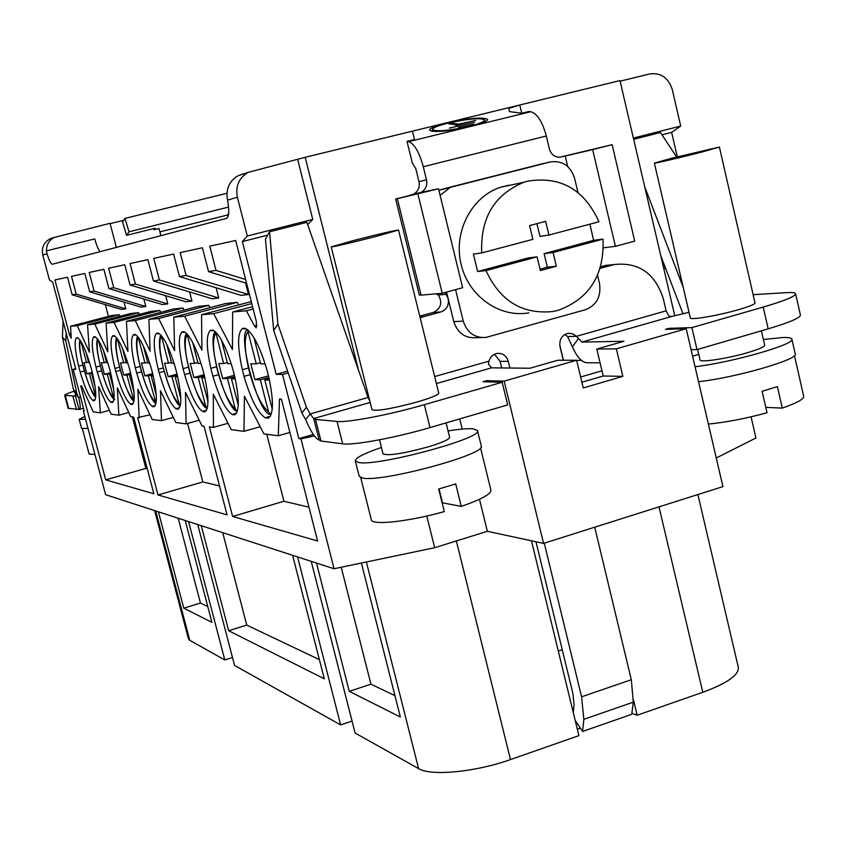 <?xml version="1.0" encoding="UTF-8"?>
<svg xmlns="http://www.w3.org/2000/svg" width="846" height="846" viewBox="0 0 846 846"><rect width="100%" height="100%" fill="white"/><g stroke="black" fill="none" stroke-linecap="round" stroke-linejoin="round"><path stroke-width="1.27" d="M242.453 174.128L238.149 175.725C230.577 180.039 226.855 186.733 226.971 195.807L227.532 200.153C229.435 210.834 229.097 216.904 226.506 218.374L52.759 264.132M751.068 416.824L755.933 437.995L716.266 457.972M661.984 134.821L671.65 132.367L677.286 156.774M671.65 132.367L680.702 126.054L672.316 89.676C668.446 77.758 660.916 72.513 649.739 73.94L620.118 81.163M314.321 435.891L300.996 438.884L334.054 568.745L105.634 494.709L83.31 410.733L84.103 410.479M334.054 568.745L434.675 547.711L487.349 531.299L543.566 543.386L722.928 486.63L686.212 328.713L616.343 348.827L622.846 376.354L583.243 387.954L576.634 360.259L504.153 381.134L543.566 543.386M600.068 362.807L586.786 362.765C581.731 362.215 576.93 356.896 572.404 346.807L578.516 338.432L581.847 342.091L623.988 341.255L596.8 349.06L616.343 348.827M580.631 376.999L601.961 370.802L603.198 376.005L622.846 376.354M313.295 434.453L298.86 438.609L300.996 438.884M581.318 360.29L576.686 360.459M564.874 334.477L567.603 336.56L572.404 346.807M563.277 360.259L560.01 346.606C559.132 339.468 561.892 335.037 568.29 333.303L572.657 333.8L576.38 336.327L666.13 310.842L668.943 316.171L671.809 316.436L689.004 312.28M753.13 294.683L786.23 292.663C792.142 292.304 795.261 292.684 795.61 293.784L800.411 315.05C800.231 317.885 789.487 322.485 768.168 328.84L697.009 349.62L691.087 349.684M669.144 329.242L668.932 328.354L665.442 329.358L686.212 328.713M795.61 293.784C795.367 296.364 784.57 300.795 763.208 307.077L691.901 327.614L668.932 328.354M654.381 163.119L690.315 317.937C689.828 320.412 718.381 315.558 738.611 309.647C749.387 306.485 754.854 304.253 755.013 302.942L719.407 147.067L702.413 151.899C681.887 157.24 653.482 163.87 654.381 163.119L671.639 158.223L719.407 147.067M697.009 349.62L691.901 327.614M644.715 186.786L683.208 287.333M676.631 156.944L660.462 132.515L633.665 139.326M683.082 314.003L660.747 255.608M596.8 349.06L601.961 370.802M581.879 382.233L603.198 376.005M509.895 368.031L508.266 361.348C506.5 355.838 502.905 353.173 497.49 353.374C493.197 354.114 490.342 356.705 488.946 361.157L488.406 364.055L491.558 367.841L530.019 368.232L557.81 360.248L576.634 360.259M502.164 382.276L507.663 404.917L430.011 427.59L424.343 404.684L502.164 382.276L482.96 381.736L486.672 380.679L504.153 381.134M424.343 404.684C389.805 414.741 347.389 422.81 337.036 421.456L315.505 419.405L313.697 418.537L310.196 413.948L306.421 407.243L301.906 412.985L305.639 419.627L310.196 413.948L368.042 397.493L306.876 222.318L269.536 231.793L277.879 324.018L306.421 407.243M331.22 246.895L371.976 409.697C376.586 411.389 391.613 408.83 417.057 402.019C431.132 397.874 438.365 394.902 438.736 393.104L398.529 230.027L376.015 236.446C350.276 243.003 335.344 246.482 331.22 246.895L354.051 240.391C379.389 233.94 394.215 230.482 398.529 230.027M486.672 380.679L486.958 381.853M459.727 418.907L462.223 429.07M479.471 499.277L487.349 531.299M305.639 419.627C310.852 431.809 315.357 438.619 319.154 440.036L320.994 441.03L342.672 443.822C353.12 445.567 395.547 437.763 430.011 427.59M426.786 516.028L434.675 547.711M52.759 237.821L49.851 238.9C43.749 242.527 41.391 247.889 42.776 254.974L49.417 279.941L52.695 282.141L75.865 369.364L73.168 369.3L84.209 410.849L83.31 410.733M49.851 238.9L54.102 237.472C48.931 240.391 46.403 244.854 46.488 250.871L47.006 253.715C49.121 260.388 50.876 263.899 52.283 264.248M298.86 438.609L282.522 374.482L276.187 374.323L242.337 241.586L247.275 236.034L237.388 197.224C235.336 186.205 238.9 177.935 248.079 172.394L305.184 157.293L358.524 370.231M184.142 310.101L183.074 308.018L135.265 320.56L150.112 351.079L148.907 319.365L198.059 306.442L208.782 305.321L158.657 318.498L148.907 319.365M158.657 318.498L174.636 350.614L173.8 317.165L184.65 316.214L201.908 350.096L201.538 314.723L213.689 313.655L232.428 349.525L232.661 311.984L246.345 310.778L254.604 326.133L256.285 327.878L256.37 321.575L235.674 240.486L209.787 246.144L216.005 270.382L208.56 271.64L246.609 283.325M135.265 320.56L126.445 321.343L127.958 351.502L114.083 322.421L106.078 323.13L107.833 351.883L94.837 324.124L87.529 324.769L89.465 352.232L77.25 325.668L70.556 326.26L71.201 338.305L69.33 334.191L54.937 279.973L67.521 277.224L72.174 294.81L76.203 294.122L71.508 276.356L84.854 273.438L89.697 291.828L94.118 291.077L89.211 272.486L103.847 269.292L108.912 288.571L113.755 287.746L108.637 268.245L124.753 264.724L130.051 284.975L135.402 284.066L130.051 263.561L147.891 259.669L153.443 280.999L159.386 279.994L153.771 258.379L173.62 254.043L179.458 276.589L186.088 275.458L180.177 252.616L202.416 247.751L208.56 271.64M317.578 540.985L232.608 516.472L209.374 426.86L213.456 427.389L213.308 394.194L231.212 429.683L243.986 431.323L244.431 396.235L263.92 433.903L278.302 435.753L279.476 399.048L281.411 399.175L317.578 540.985M153.845 493.757L105.708 479.872L80.73 385.829L81.576 385.892L93.282 411.896L100.336 412.806L98.58 386.664L111.175 414.202L118.874 415.196L117.319 387.891L130.728 416.718L133.668 417.099L153.845 493.757M139.167 417.808L137.866 389.234L152.185 419.489L161.47 420.684L160.476 390.725L175.841 422.535L186.109 423.867L185.486 392.364L202.035 425.919L204.023 426.173L227.045 514.865L157.991 494.952L137.655 417.617L149.975 414.815M242.802 328.227C237.366 332.341 237.208 346.162 242.326 369.691L244.029 376.343C250.987 399.851 258.252 413.779 265.824 418.125L266.437 417.353L267.727 418.326C273.607 415.375 273.956 401.628 268.785 377.083L267.019 370.136C259.616 345.464 252.15 331.452 244.631 328.121L243.965 329.052L242.802 328.227M233.295 370.812C226.39 347.167 219.484 333.557 212.579 329.993L212.008 330.828L210.94 330.003C206.096 333.536 206.064 346.31 210.834 368.327L212.875 376.216C219.474 398.212 226.125 411.082 232.809 414.826L233.348 414.054L234.469 414.91C239.598 411.706 239.555 398.329 234.31 374.778L233.295 370.812M202.659 368.983C196.124 347.061 189.832 334.604 183.762 331.59L183.265 332.415L182.313 331.674C178.094 335.302 178.358 347.621 183.074 368.634L184.618 374.567C190.815 395.568 196.97 407.973 203.093 411.78L203.569 411.082L204.605 411.939C209.152 409.231 209.047 396.975 204.256 375.159L202.659 368.983M175.376 367.746C169.158 347.167 163.352 335.598 157.959 333.038L157.504 333.842L156.679 333.176C152.967 336.951 153.496 348.986 158.244 369.29L159.143 372.716C164.991 392.999 170.765 405.118 176.465 409.052L176.867 408.417L177.829 409.263C181.943 406.968 181.753 395.579 177.279 375.095L175.376 367.746M151.212 368.063C145.364 348.351 139.928 337.12 134.926 334.382L134.535 335.122L133.753 334.445C130.4 337.681 130.919 348.795 135.297 367.777L136.703 373.139C142.287 392.11 147.616 403.288 152.682 406.683L153.041 406.038L153.898 406.799C157.515 404.314 157.102 393.253 152.671 373.615L151.212 368.063M128.983 366.995C123.389 348.383 118.355 337.903 113.861 335.555L113.512 336.285L112.804 335.682C109.843 339.066 110.562 349.98 114.971 368.422L115.786 371.521C121.094 389.943 126.139 400.919 130.908 404.441L131.225 403.87L132.029 404.621C135.328 402.495 134.895 392.174 130.728 373.636L128.983 366.995M109.145 367.312C103.836 349.398 99.088 339.183 94.868 336.666L94.562 337.343L93.895 336.729C91.188 339.648 91.876 349.768 95.947 367.079L97.248 371.965C102.324 389.266 106.998 399.439 111.27 402.495L111.566 401.903L112.285 402.59C115.215 400.285 114.612 390.207 110.477 372.356L109.145 367.312M91.114 367.936C86.059 350.477 81.523 340.399 77.515 337.691L77.24 338.294L76.605 337.681C74.099 340.229 74.776 349.726 78.625 366.17L80.19 372.06C85.065 388.483 89.443 398.032 93.314 400.697L93.578 400.105L94.223 400.74C96.835 398.223 96.063 388.261 91.897 370.865L91.114 367.936M64.666 395.336L68.124 408.301L79.048 409.443L75.506 396.129L64.666 395.336C64.656 394.691 67.849 393.295 74.237 391.159M76.489 409.591L72.957 396.319M79.048 409.443L79.217 409.443C80.751 408.798 80.539 404.853 78.615 397.588L75.157 393.453L75.664 396.087M80.539 397.06L78.615 397.588L76.827 393.443L73.38 389.329L75.157 393.453M63.059 321.163L62.424 337.12L73.38 389.329M160.877 235.653L159.037 228.526L154.014 229.774L155.178 228.209L126.562 235.336L122.543 222.012L124.965 218.395L226.971 193.269M154.014 229.774L153.708 228.579M123.696 220.298L110.128 223.64M228.557 207.08L129.015 231.815L126.562 235.336M227.934 216.862L227.447 214.979L228.653 213.583M54.102 237.472L110.043 223.323L116.346 247.381M100.188 251.643C98.369 249.697 96.55 245.446 94.752 238.889L46.488 250.871M75.675 368.634L73.168 369.3M154.649 510.593L188.425 638.815L189.768 640.327L224.803 659.965L188.584 521.591M185.232 520.512L211.902 622.328L183.772 608.189L158.403 511.809M224.803 659.965L232.481 657.511M531.457 540.784L578.897 735.629L510.476 759.571C475.42 772.123 430.72 776.311 418.59 768.612L355.109 733.027L311.222 561.342M580.367 728.11L577.321 729.178M697.897 494.55L738.325 667.378C739.023 674.992 727.179 683.293 702.793 692.271L637.154 715.24L631.888 713.263M352.063 721.078L340.631 724.906L234.554 665.432L197.742 524.562M361.39 563.034L400.348 717.017L349.261 691.341L316.489 563.055M637.154 715.24L633.506 700.023M562.252 649.728L558.297 651.05M349.261 691.341L370.929 684.192L341.213 567.254M370.929 684.192L394.934 695.613M297.57 556.922L340.631 724.906M292.61 555.314L324.293 678.799L228.695 630.756L201.263 525.704M228.695 630.756L246.746 625.078L222.72 532.652M246.746 625.078L319.386 659.647M183.772 608.189L200.449 603.039L178.199 518.228M200.449 603.039L207.767 606.519M124.965 218.395L129.015 231.815M66.168 332.848L65.829 340.97L76.827 393.443M65.829 340.97L62.424 337.12M85.583 419.299L79.196 419.394L84.812 416.369M79.196 419.394L81.607 428.446L88.016 428.436M82.4 428.816L89.137 454.101L94.921 454.397M305.184 157.293L412.457 131.151L414.508 139.527L407.011 141.367L408.618 141.663C414.403 143.778 419.288 152.121 423.286 166.715L546.305 135.995C542.423 121.676 537.242 113.586 530.78 111.714L528.972 111.482L521.749 113.248L509.525 111.619L508.753 108.394L519.782 104.999L521.749 113.248M545.342 98.781L344.491 147.712M473.21 125.821C482.759 123.22 487.582 121.073 487.666 119.413C483.024 116.885 469.477 118.049 447.005 122.924C435.637 125.779 429.8 128.18 429.493 130.115C433.205 132.579 445.842 131.627 467.404 127.249L530.78 111.714M419.003 181.7L426.5 179.87C427.484 185.464 425.686 189.631 421.097 192.359L413.652 194.062C418.199 191.355 419.986 187.23 419.003 181.7L415.82 168.682L412.277 162.876L407.011 141.367M426.5 179.87L423.286 166.715M546.305 135.995L549.371 148.896C551 154.215 554.363 157.007 559.449 157.25L565.202 156.013L567.687 166.472M674.791 315.896L619.981 80.592L519.782 104.999M580.493 359.539L580.716 360.47M612.864 264.661L600.681 266.638M445.007 292.515L446.064 294.334L438.408 295C442.638 302.836 440.935 308.653 433.289 312.438L419.764 316.14M494.466 354.263L500.081 361.337L501.678 367.947M666.13 310.842L663.349 298.892C655.238 273.501 638.963 262.038 614.524 264.491L600.174 268.33M420.155 317.747L423.053 316.838L419.976 317.017M597.551 275.299L599.486 283.505C601.347 296.491 596.642 305.247 585.379 309.742L485.858 337.448C474.574 338.093 467.045 332.658 463.27 321.142L453.794 321.617L448.179 298.68C449.152 305.247 446.73 309.678 440.893 311.952L423.053 316.838M453.794 321.617C457.527 332.986 464.983 338.358 476.139 337.723L481.48 337.575M446.064 294.334L448.179 298.68L446.561 292.092M463.27 321.142L455.571 289.649M421.097 192.359L438.503 188.774L462.635 287.735L442.225 293.266L421.065 295.138L397.324 198.683L395.653 199.022L420.176 192.825M440.121 195.394L450.114 187.505L451.817 186.987L438.894 190.403M442.447 189.113L540.668 164.177M559.576 157.271L612.134 144.677L634.712 241.121L615.412 246.345L603.452 247.804M615.412 246.345L592.665 149.626L565.202 156.013M592.665 149.626L612.134 144.677M567.603 336.56L576.38 336.327L578.516 338.432M451.817 186.987L550.27 161.967C562.304 160.285 570.405 165.71 574.593 178.252L577.955 192.465M508.679 185.221L500.525 187.262C471.634 196.632 453.424 231.497 460.922 263.614C468.081 295.814 499.14 318.064 528.739 312.883M589.916 224.158L593.606 240.349L603.039 239.101C604.414 274.908 589.525 298.627 558.381 310.26L552.554 311.55C522.077 314.5 499.901 300.848 486.027 270.593L477.652 271.534L473.4 254.075L481.744 252.943C480.221 218.247 494.201 194.717 523.685 182.334L527.523 181.203C560.422 175.82 584.226 189.335 598.947 221.758L548.917 235.072L539.97 236.372L536.924 223.651M603.039 239.101L553.094 252.542L556.351 266.215L540.361 270.561L537.083 256.856L486.027 270.593M537.083 256.856L528.232 257.935L477.652 271.534M540.034 269.176L547.341 267.188L544.105 253.663L593.606 240.349M548.917 235.072L545.649 221.345L529.585 225.586L532.885 239.333L481.744 252.943M544.105 253.663L553.094 252.542M547.341 267.188L556.351 266.215M369.818 401.078L368.042 397.493M319.154 440.036L313.697 418.537L370.157 402.442M320.994 441.03L315.505 419.405M269.536 231.793L265.475 239.185L273.692 330.564L277.879 324.018M301.906 412.985L273.692 330.564M435.923 293.826L438.408 295M413.652 194.062L409.697 195.299M395.653 199.022L419.299 295.011L421.065 295.138M397.324 198.683L438.503 188.774M417.903 193.998L442.225 293.266M559.735 344.851L563.415 360.259M633.368 138.067L680.702 126.054M663.454 267.209L665.009 266.776M663.846 268.901L665.633 268.404M484.948 121.264L485.794 121.38M431.894 131.267L432.644 130.866M469.17 126.361C448.708 130.792 436.462 131.86 432.412 129.565C432.687 127.831 437.932 125.673 448.158 123.093C468.377 118.715 480.56 117.668 484.726 119.942C484.515 121.644 479.333 123.78 469.17 126.361M455.751 124.827L448.771 123.738L451.51 123.072L458.5 124.151L475.759 120.418L455.825 125.293M449.353 128.095L474.574 122.406L449.353 128.095M458.49 127.492L473.623 124.277L458.49 127.492M451.711 124.203L451.51 123.072M307.669 224.571L312.745 219.421L297.771 159.725M247.275 236.034L312.745 219.421M267.706 235.135L242.337 241.586M287.587 371.172L276.187 374.323M288.19 372.917L282.522 374.482M189.599 291.955L191.968 301.113L185.993 301.81L130.051 284.975M216.1 287.756L218.733 297.993L212.103 298.765L153.443 280.999M245.562 282.998L248.502 294.514L241.11 295.381L179.458 276.589M238.699 304.909L237.314 302.329L184.65 316.214M173.8 317.165L225.396 303.577L237.314 302.329M209.988 307.637L208.782 305.321M126.445 321.343L173.377 309.033L183.074 308.018M160.729 312.354L159.788 310.461L150.979 311.381L106.078 323.13M139.453 314.405L138.607 312.682L130.57 313.528L87.529 324.769M120.005 316.288L119.244 314.712L111.884 315.484L70.556 326.26M105.338 304.645L108.425 316.393M124.002 302.054L125.79 308.843L121.274 309.372L72.174 294.81M143.873 299.04L145.819 306.506L140.891 307.087L89.697 291.828M165.636 295.688L167.783 303.936L162.369 304.571L108.912 288.571M191.968 301.113L135.402 284.066M218.733 297.993L159.386 279.994M248.502 294.514L186.088 275.458M245.626 279.487L216.005 270.382M253.155 308.98L246.345 310.778M252.573 306.707L232.661 311.984M251.78 303.587L213.689 313.655M251.273 301.588L201.538 314.723M167.783 303.936L113.755 287.746M145.819 306.506L94.118 291.077M125.79 308.843L76.203 294.122M77.25 325.668L119.244 314.712M94.837 324.124L138.607 312.682M114.083 322.421L159.788 310.461M308.959 507.198L283.928 501.244L232.608 516.472M283.928 501.244L266.754 434.262M227.986 423.286L213.456 427.389M260.208 426.722L243.986 431.323M289.892 432.433L278.302 435.753M147.257 468.726L145.882 468.398L105.708 479.872M132.325 416.93L145.882 468.398M109.398 410.31L100.336 412.806M128.751 412.467L118.874 415.196M219.526 485.921L202.818 481.945L157.991 494.952M187.59 423.444L202.818 481.945M161.47 420.684L173.345 417.374M199.212 420.187L186.109 423.867M242.326 369.691L248.322 368.052M271.058 414.762L268.542 411.896C261.372 405.763 254.942 392.216 249.242 371.267C244.367 350.646 243.944 337.406 247.984 331.569L247.878 329.929M250.014 374.693L244.029 376.343M268.869 377.443L260.325 379.812L268.542 411.896M260.325 379.812L254.858 379.611L250.797 363.791L256.243 363.822L247.984 331.569M254.858 379.611L268.341 375.888M265.168 363.886L260.663 363.854L253.98 337.723M260.367 362.691L256.243 363.822M269.472 380.129L264.787 379.96L272.243 409.136M269.165 378.744L264.787 379.96M268.298 418.157L267.727 418.326M218.501 374.672L212.875 376.216M237.282 411.431L235.304 408.904L227.511 378.659L234.765 376.66M234.427 375.243L222.646 378.49L218.797 363.558L223.63 363.6L215.667 331.96M216.481 366.783L210.834 368.327M231.201 363.653L227.563 363.621L221.504 340.092M235.273 378.934L231.466 378.797L238.265 405.202M222.646 378.49L227.511 378.659M235.029 377.813L231.466 378.797M227.299 362.596L223.63 363.6M189.938 373.118L184.618 374.567M207.217 408.428L205.673 406.239L198.26 377.633L204.446 375.941M204.087 374.693L193.903 377.485L190.234 363.357L194.559 363.389L186.987 333.81M188.404 367.185L183.074 368.634M201.031 363.431L198.08 363.41L192.602 342.281M204.891 377.866L201.792 377.76L207.968 401.617M193.903 377.485L198.26 377.633M204.69 376.967L201.792 377.76M197.837 362.5L194.559 363.389M164.177 371.341L159.143 372.716M160.782 334.921C154.279 349.112 173.525 405.171 180.283 405.72L179.088 403.849L172.024 376.713L177.322 375.264M176.909 374.175L168.1 376.576L164.61 363.177L168.502 363.209L161.311 335.502M163.289 367.925L158.244 369.29M174.033 363.241L171.653 363.23L166.736 344.343M177.702 376.914L175.196 376.83L180.79 398.307M168.1 376.576L172.024 376.713M177.544 376.184L175.196 376.83M171.442 362.405L168.502 363.209M141.483 371.849L136.703 373.139M156.002 403.246L148.357 375.888L152.915 374.651M155.114 401.691C150.218 396.837 145.449 385.956 140.796 369.046C136.703 352.412 135.846 341.763 138.205 337.12L144.994 363.04L141.472 363.019L144.814 375.761L148.357 375.888M140.087 366.487L135.297 367.777M149.753 363.071L147.849 363.061L143.46 346.3M153.242 376.058L151.233 375.984L156.267 395.23M152.671 373.625L144.814 375.761M153.115 375.476L151.233 375.984M147.659 362.321L144.994 363.04M120.333 370.294L115.786 371.521M134.006 400.983L126.9 375.138L130.834 374.069M119.519 367.196L114.971 368.422M127.778 362.913L126.276 362.902L122.406 348.171M131.119 375.286L129.512 375.222L134.017 392.333M130.538 373.171L123.685 375.021L126.9 375.138M131.014 374.82L129.512 375.222M123.685 375.021L120.481 362.86L123.685 362.892L117.308 338.643M126.107 362.236L123.685 362.892M101.583 370.802L97.248 371.965M114.76 399.682L113.576 397.958L107.368 374.45L110.763 373.541M100.293 365.916L95.947 367.079M107.812 362.775L106.649 362.765L103.275 350.001M111.006 374.577L109.758 374.535L113.724 389.572M110.551 372.695L104.428 374.344L107.368 374.45M110.921 374.218L109.758 374.535M104.428 374.344L101.361 362.733L104.28 362.754L98.295 340.081M106.49 362.162L104.28 362.754M84.336 370.95L80.19 372.06M95.704 396.933L89.507 373.826L92.436 373.033M82.781 365.06L78.625 366.17M89.581 362.648L88.703 362.638L85.837 351.809M92.648 373.932L91.685 373.9L95.133 386.908M92.246 372.272L86.81 373.731L89.507 373.826M92.584 373.657L91.685 373.9M86.81 373.731L83.86 362.606L86.535 362.627L80.92 341.435M88.555 362.088L86.535 362.627M379.505 439.804L383.016 453.805C387.764 456.057 402.812 453.752 428.171 446.878C442.183 442.617 449.342 439.423 449.628 437.297L446.085 422.894M448.063 430.921C459.41 429.102 467.722 428.393 472.977 428.806L477.482 430.572C483.595 438.133 376.914 466.823 358.556 462.466L355.309 460.848C355.394 457.855 364.097 453.393 381.419 447.439M355.309 460.848L359.19 476.245L362.469 478.001C380.933 482.865 487.497 454.091 481.268 446.011L477.482 430.572M360.692 477.535L371.331 519.782C371.531 525.63 408.787 521.644 444.287 511.597L438.693 489.03L455.708 483.88L461.271 506.394C481.184 499.468 491.071 494.085 490.923 490.246L480.539 447.862M439.042 488.935L442.49 502.831L461.271 506.394M697.633 349.44L700.065 359.92C699.674 362.86 728.279 358.471 748.414 352.401C759.148 349.165 764.562 346.765 764.668 345.2L761.389 330.828M692.61 356.24L698.743 354.263M763.367 339.5L783.364 337.48C788.673 337.385 791.507 337.935 791.867 339.151C795.748 344.195 731.388 362.606 695.052 366.72M698.532 381.683C734.899 377.866 799.184 359.328 795.229 353.945L791.867 339.151M708.388 424.089C726.111 422.323 745.664 418.548 767.036 412.763L762.109 391.264L777.389 386.643L782.296 408.1C796.784 403.045 803.922 399.122 803.7 396.319L794.457 355.595M765.799 407.37L782.296 408.1M583.856 719.322L582.598 731.462L631.761 714.288L633.305 702.148L583.856 719.322L581.583 696.808L544.274 543.164M582.598 731.462L575.164 720.316M573.281 712.575L574.053 704.718L572.901 693.53L535.983 541.757M633.305 702.148L631.306 679.729L594.717 527.206M671.809 316.436L581.847 342.091M768.168 328.84L763.208 307.077M491.558 367.841L436.388 383.576M47.006 253.715L42.776 254.974M237.388 197.224L227.532 200.153M68.769 408.597L65.311 395.59M159.905 231.899L227.458 215.032M189.768 640.327L155.696 510.931M418.59 768.612L366.381 561.987M510.476 759.571L456.364 540.954M702.793 692.271L659.002 506.86M467.404 127.249L408.618 141.663M434.664 376.576L488.946 361.157M611.996 265.094L602.912 266.025M550.27 161.967L539.854 164.357M440.893 311.952L433.289 312.438M508.266 361.348L500.081 361.337M342.672 443.822L337.036 421.456M256.994 325.499L254.604 326.133M69.33 334.191L71.149 333.715M235.304 408.904C228.843 403.151 222.921 390.387 217.528 370.622C212.864 351.164 212.293 338.686 215.793 333.197M205.673 406.239C199.815 400.814 194.326 388.748 189.208 370.04C184.756 351.619 184.058 339.828 187.114 334.646M179.088 403.849C173.747 398.72 168.64 387.278 163.775 369.522C159.503 352.031 158.71 340.843 161.396 335.947M133.372 399.735C128.867 395.124 124.394 384.75 119.952 368.623C116.082 353.057 115.13 342.958 117.086 338.337M113.576 397.958C109.409 393.559 105.2 383.65 100.938 368.232C97.29 353.649 96.264 344.058 97.872 339.458M95.471 396.33C91.601 392.121 87.624 382.646 83.543 367.873C80.084 354.178 79.006 345.052 80.317 340.494M581.583 696.808L631.306 679.729M83.521 408.269L79.397 409.39M614.524 264.491L605.419 265.433M440.766 189.631L450.114 187.505M500.525 187.262L523.685 182.334M420.335 192.782L413.324 194.189M432.74 131.384L432.412 129.565M485.033 121.782L484.726 119.942M238.149 175.725L248.079 172.394M270.086 414.233C259.098 415.587 236.499 334.424 247.423 329.559M244.103 329.009L245.837 328.544M266.437 417.353L270.35 416.253M233.348 414.054L236.52 413.165M236.721 411.071C226.115 409.274 206.403 340.325 215.212 331.547M212.124 330.797L213.583 330.405M203.569 411.082L206.509 410.257M206.963 408.248C197.668 406.757 178.834 341.9 186.511 333.324M183.36 332.393L184.798 332.013M176.867 408.417L179.616 407.656M157.589 333.821L158.995 333.451M153.041 406.038L155.336 405.414M156.002 403.267C150.228 403.457 131.86 348.594 137.591 336.37M134.609 335.101L135.815 334.783M131.225 403.87L133.404 403.267M134.006 401.046C128.603 400.613 111.672 348.816 116.579 337.681M113.576 336.274L114.76 335.957M111.566 401.903L113.396 401.406M113.977 399.005C108.669 397.292 93.441 349.884 97.449 338.886M94.615 337.321L95.64 337.057M93.578 400.105L95.133 399.693M95.683 397.144C90.628 394.881 76.595 350.244 79.968 339.997M77.282 338.284L78.17 338.051"/></g></svg>
